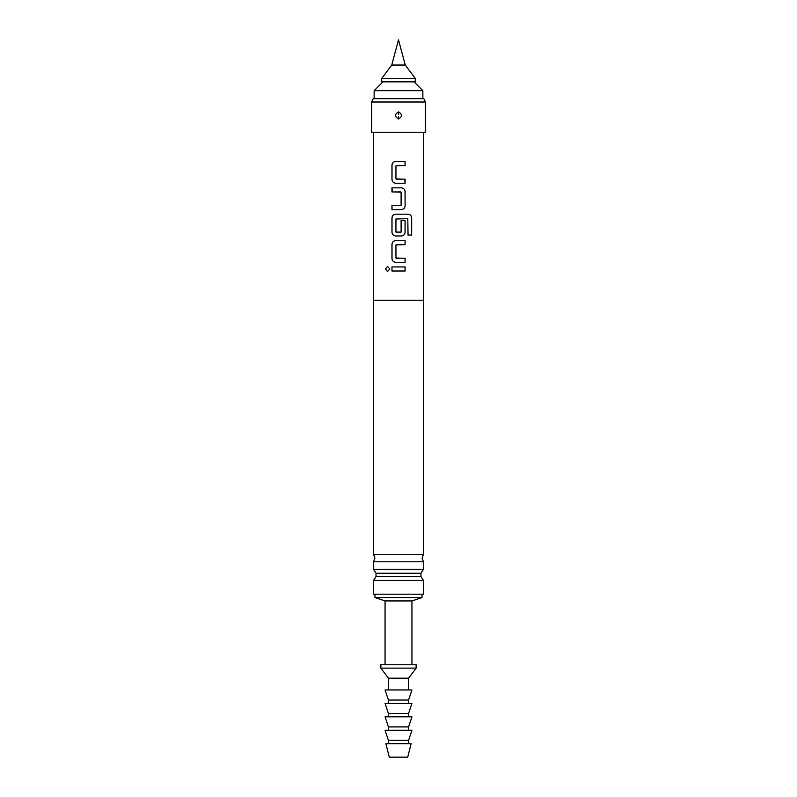 <?xml version="1.0" encoding="UTF-8"?>
<svg xmlns="http://www.w3.org/2000/svg" width="797" height="797" viewBox="0 0 797 797"><rect width="100%" height="100%" fill="white"/><g stroke="black" fill="none" stroke-linecap="round" stroke-linejoin="round"><path stroke-width="1.2" d="M385.33 268.978L387.541 266.457L389.863 268.978L387.541 271.488L385.33 268.978M387.581 271.488L385.409 268.978L387.581 266.457M373.305 132.242L373.305 300.23L423.695 300.23L423.695 132.242M405.055 266.945L405.055 271L391.955 271L391.955 266.945L405.095 266.945L405.095 271L396.488 271M405.055 258.288L405.055 262.352L395.691 262.352C393.449 262.083 392.214 260.818 391.955 258.567L391.955 244.36C392.194 242.089 393.429 240.824 395.691 240.574L405.095 240.574L405.095 244.629L395.95 244.908L395.95 258.019L405.095 258.288L405.095 262.352L397.942 262.352M398.5 235.982L395.691 235.982C393.449 235.713 392.214 234.457 391.955 232.196L391.955 217.989C392.194 215.718 393.429 214.453 395.691 214.204L408.293 214.204C410.345 214.473 411.471 215.728 411.67 217.989L411.67 235.035L408.044 235.035L407.795 218.707L395.95 218.976L395.95 232.096L401.11 232.096L401.11 220.56L405.095 220.56L405.095 232.196C404.866 234.467 403.621 235.733 401.379 235.982L395.71 235.982C393.469 235.733 392.234 234.467 392.004 232.196L392.004 217.989C392.234 215.718 393.469 214.453 395.71 214.204M401.359 187.833C403.591 188.082 404.826 189.347 405.055 191.619L405.095 205.825C404.826 208.097 403.591 209.362 401.359 209.611L391.955 209.611L391.955 205.556L401.11 205.277L401.11 192.167L391.955 191.898L391.955 187.833L401.379 187.833C403.601 188.102 404.846 189.367 405.095 191.619L405.095 205.825C404.866 208.097 403.621 209.362 401.379 209.611L392.004 209.611L392.004 205.556L398.5 205.556M404.776 179.186L405.055 183.24L395.691 183.24C393.449 182.971 392.214 181.716 391.955 179.455L391.955 165.258C392.194 162.977 393.429 161.711 395.691 161.472L405.095 161.472L405.095 165.527L395.95 165.796L395.95 178.917L405.095 179.186L405.095 183.24L397.882 183.24M398.5 132.242L425.379 132.242L425.379 102.006L371.621 102.006L371.621 132.242L398.5 132.242M398.5 111.909C402.495 114.27 402.495 116.621 398.5 118.972C394.505 116.621 394.505 114.26 398.5 111.909L398.5 112.018C394.654 114.081 394.545 116.362 398.171 118.853L398.5 118.873C402.346 116.8 402.455 114.529 398.839 112.038L398.5 112.018M398.55 114.3L398.839 112.038M371.621 102.006L373.185 98.649L423.815 98.649L425.379 102.006M423.446 554.373L373.554 554.373L374.899 558.089L373.554 561.795L423.446 561.795L422.101 558.089L423.446 554.373L423.446 300.23M373.554 569.307L376.045 573.232L420.955 573.232L423.446 569.307L373.554 569.307L373.554 561.795M420.955 573.232L420.955 576.54L376.045 576.54L376.045 573.232M382.958 81.842L374.142 90.669L422.858 90.669L422.858 98.649M423.446 580.465L423.446 594.203L373.554 594.203L373.554 580.465L423.446 580.465L420.955 576.54M385.061 664.758L385.061 600.928L374.979 597.561L422.021 597.561L422.021 594.203M385.061 600.928L411.939 600.928L422.021 597.561M381.703 78.485L381.703 81.842L415.297 81.842L415.297 78.485L381.703 78.485L391.745 65.045L405.255 65.045L415.297 78.485M380.866 664.758L416.134 664.758L416.134 668.115L380.866 668.115L380.866 664.758M388.418 689.953L388.418 678.197L408.582 678.197L416.134 668.115M388.418 703.392L388.418 700.035L385.061 689.953L411.939 689.953L408.582 700.035L408.582 703.392M388.418 716.832L388.418 713.474L385.061 703.392L411.939 703.392L408.582 713.474L408.582 716.832M388.418 730.271L388.418 726.914L385.061 716.832L411.939 716.832L408.582 726.914L408.582 730.271M388.418 743.711L388.418 740.353L385.061 730.271L411.939 730.271L408.582 740.353L408.582 743.711M385.897 743.711L411.103 743.711L407.735 757.15L389.265 757.15L385.897 743.711M388.418 740.353L408.582 740.353M388.418 726.914L408.582 726.914M388.418 713.474L408.582 713.474M388.418 700.035L408.582 700.035M392.004 271L391.955 266.945M392.004 266.945L398.5 266.945M395.71 262.352C393.469 262.103 392.234 260.838 392.004 258.567L391.955 258.567M396.219 258.288L398.5 258.288M398.5 244.629L396.239 244.629M392.004 258.567L392.004 244.36C392.234 242.089 393.469 240.824 395.71 240.574M398.5 240.574L405.095 240.574L405.055 244.629M398.5 214.204L408.233 214.204C410.286 214.453 411.401 215.718 411.591 217.989L411.591 235.035L407.984 235.035M401.09 220.56L405.055 220.56L405.055 232.196C404.826 234.467 403.591 235.733 401.359 235.982M398.5 232.365L400.821 232.365M392.273 191.898L392.004 187.833L399.078 187.833M397.185 191.898L395.551 191.898M400.821 191.898L398.5 191.898M395.71 183.24C393.469 182.991 392.234 181.736 392.004 179.455L391.955 179.455M396.239 179.186L401.499 179.186M405.055 161.472L405.055 165.527L397.593 165.527M392.004 179.455L392.004 165.258C392.234 162.977 393.469 161.711 395.71 161.472L400.463 161.472M398.45 116.581L398.171 118.853M373.554 554.373L373.554 300.23M423.446 569.307L423.446 561.795M414.041 81.842L422.858 90.669M373.554 580.465L376.045 576.54M374.979 597.561L374.979 594.203M374.142 98.649L374.142 90.669M391.745 65.045L398.5 39.85L405.255 65.045M388.418 678.197L380.866 668.115M408.582 689.953L408.582 678.197M411.939 664.758L411.939 600.928"/></g></svg>
